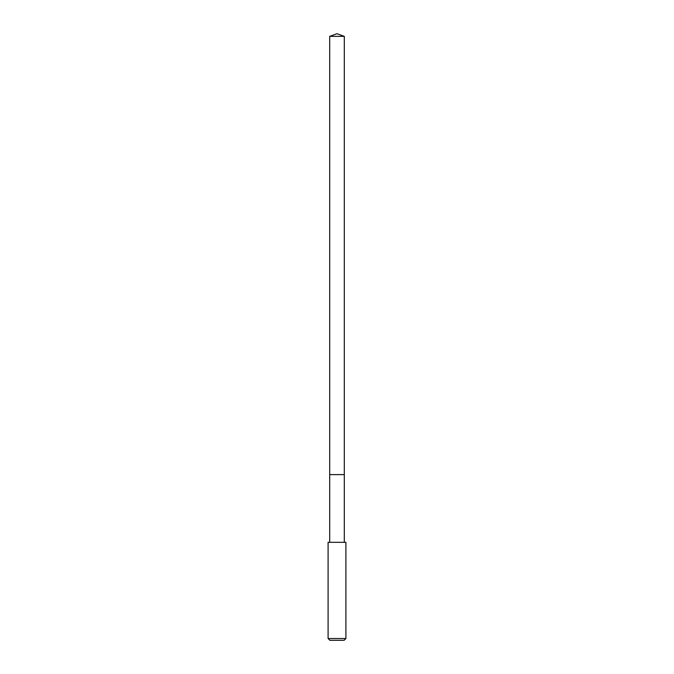 <?xml version="1.0" encoding="UTF-8"?>
<svg xmlns="http://www.w3.org/2000/svg" width="674" height="674" viewBox="0 0 674 674"><rect width="100%" height="100%" fill="white"/><g stroke="black" fill="none" stroke-linecap="round" stroke-linejoin="round"><path stroke-width="1.01" d="M344.304 542.317L344.304 36.362L329.696 36.362L329.696 474.614L344.304 474.614L329.696 474.614L329.696 36.362L337 33.7L329.696 36.362M337 542.317L328.095 542.317L328.095 638.522L345.905 638.522L345.905 542.317L337 542.317M328.095 638.522L329.872 640.3L344.128 640.3L345.905 638.522M337 33.7L344.304 36.362M329.696 542.317L329.696 474.614"/></g></svg>
